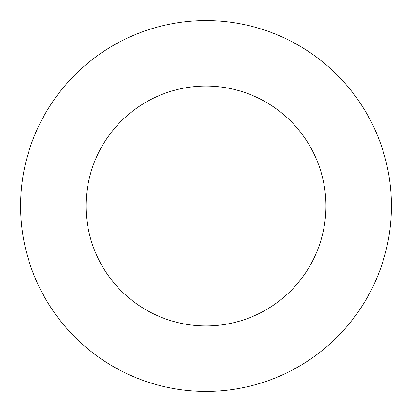 <?xml version="1.0" encoding="UTF-8"?>
<svg xmlns="http://www.w3.org/2000/svg" width="412" height="412" viewBox="0 0 412 412"><rect width="100%" height="100%" fill="white"/><g stroke="black" fill="none" stroke-linecap="round" stroke-linejoin="round"><path stroke-width="0.62" d="M325.933 206A119.933 119.933 0 0 0 206 86.067A119.933 119.933 0 0 0 86.067 206A119.933 119.933 0 0 0 206 325.933A119.933 119.933 0 0 0 325.933 206M391.4 206A185.4 185.4 0 0 0 206 20.6A185.4 185.4 0 0 0 20.6 206A185.4 185.4 0 0 0 206 391.4A185.4 185.4 0 0 0 391.4 206"/></g></svg>
